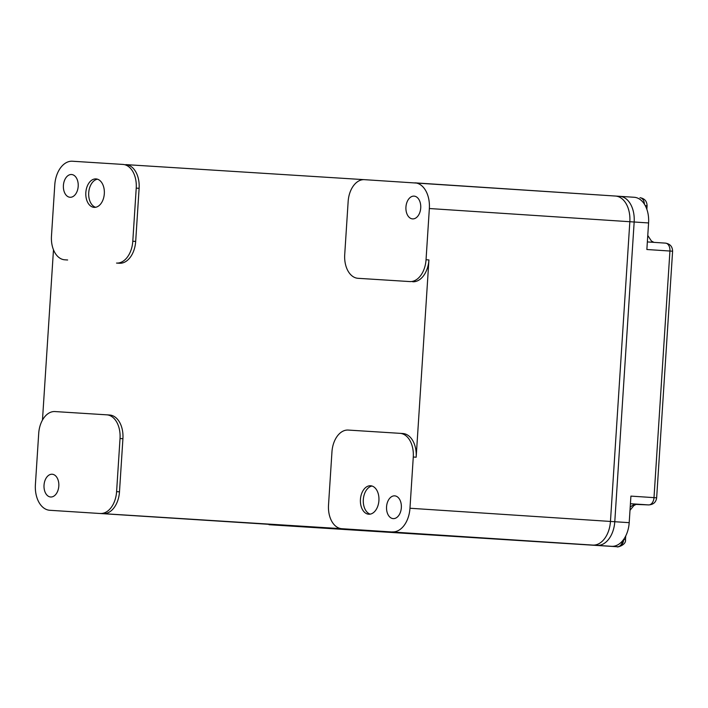 <?xml version="1.0" encoding="UTF-8"?>
<svg xmlns="http://www.w3.org/2000/svg" width="708" height="708" viewBox="0 0 708 708"><rect width="100%" height="100%" fill="white"/><g stroke="black" fill="none" stroke-linecap="round" stroke-linejoin="round"><path stroke-width="1.06" d="M402.879 433.517L399.993 433.331A22.815 14.815 93.8 0 1 413.277 457.023L409.967 508.247L610.455 521.442L629.837 221.71L610.455 521.442L629.2 522.672L630.917 496.113L653.997 497.635A7.602 4.938 93.8 0 1 648.572 504.91L636.023 504.406L633.837 505.6L629.996 510.318M672.6 251.207L656.652 497.812L653.997 497.635L669.936 251.021A7.602 4.938 -86.2 0 0 665.502 243.127C670.095 243.897 672.458 246.596 672.6 251.207L646.864 249.508L648.581 222.949A24.709 16.045 93.8 0 0 634.182 197.275L615.447 196.045A24.709 16.045 93.8 0 1 629.837 221.71A24.709 16.045 -86.2 0 0 615.42 196.045L414.923 182.85A24.709 16.045 -86.2 0 1 429.349 208.524L426.039 259.739A22.815 14.815 93.8 0 1 409.782 281.572L358.027 278.306L409.782 281.572M100.341 513.468A22.815 14.815 -86.2 0 0 116.599 491.635L120.033 438.517A22.815 14.815 -86.2 0 0 106.722 414.826L109.607 415.012A22.815 14.815 -86.2 0 1 122.918 438.712L119.484 491.83A22.815 14.815 -86.2 0 1 103.226 513.654L592.844 545.089A24.709 16.045 93.8 0 0 610.455 521.442A24.709 16.045 93.8 0 1 592.844 545.089L49.799 510.282M269.031 524.708L611.588 546.319A24.709 16.045 93.8 0 0 629.2 522.672M64.782 259.801A22.815 14.815 93.8 0 1 51.472 236.1L54.782 184.885A24.709 16.045 93.8 0 1 72.393 161.229L122.909 164.424A22.815 14.815 93.8 0 1 136.228 188.116L132.794 241.233A22.815 14.815 -86.2 0 1 116.537 263.066L119.422 263.252A22.815 14.815 -86.2 0 0 135.679 241.428L139.113 188.31A22.815 14.815 93.8 0 0 125.794 164.61L125.82 164.61M95.996 178.912A14.257 9.257 -86.2 0 0 85.836 192.558A14.257 9.257 -86.2 0 0 94.155 207.364A14.257 9.257 -86.2 0 0 104.315 193.727A14.257 9.257 -86.2 0 0 95.996 178.912M71.552 174.513A11.408 7.407 93.8 0 1 78.19 186.372A11.408 7.407 93.8 0 1 70.065 197.275A11.408 7.407 93.8 0 1 63.41 185.416A11.408 7.407 93.8 0 1 71.535 174.513M358.027 278.306A22.815 14.815 -86.2 0 1 344.716 254.606L348.15 201.488A22.815 14.815 93.8 0 1 364.408 179.664L615.447 196.045M414.083 196.125A11.408 7.407 93.8 0 1 420.72 207.984A11.408 7.407 93.8 0 1 412.596 218.896A11.408 7.407 93.8 0 1 405.941 207.037A11.408 7.407 93.8 0 1 414.065 196.125M413.277 457.023L416.162 457.218A22.815 14.815 93.8 0 0 402.852 433.517L348.212 430.066A22.815 14.815 -86.2 0 0 331.955 451.899L328.521 505.008A22.815 14.815 -86.2 0 0 341.84 528.708L611.588 546.319M409.967 508.247A24.709 16.045 93.8 0 1 392.356 531.894M394.701 495.857A11.408 7.407 93.8 0 1 401.339 507.716A11.408 7.407 93.8 0 1 393.214 518.619A11.408 7.407 93.8 0 1 386.559 506.76A11.408 7.407 93.8 0 1 394.683 495.857M370.594 485.759A14.257 9.257 -86.2 0 0 360.434 499.405A14.257 9.257 -86.2 0 0 368.753 514.22A14.257 9.257 -86.2 0 0 378.913 500.574A14.257 9.257 -86.2 0 0 370.594 485.759M49.825 510.282A24.709 16.045 93.8 0 1 35.4 484.608L38.71 433.393A22.815 14.815 93.8 0 1 54.967 411.56L109.634 415.012M52.171 474.236A11.408 7.407 93.8 0 1 58.808 486.095A11.408 7.407 93.8 0 1 50.684 496.998A11.408 7.407 93.8 0 1 44.029 485.139A11.408 7.407 93.8 0 1 52.153 474.236M364.018 179.646L125.927 164.619M53.481 249.791L42.471 420.065M103.226 513.654L344.725 528.894M416.162 457.218L428.924 259.933A22.815 14.815 93.8 0 1 412.667 281.757M372.036 486.033A14.257 9.257 -86.2 0 0 363.319 499.574A14.257 9.257 -86.2 0 0 370.196 514.132M97.438 179.186A14.257 9.257 -86.2 0 0 88.721 192.726A14.257 9.257 -86.2 0 0 95.589 207.285M615.473 196.045L619.739 196.328A24.709 16.045 93.8 0 1 634.164 222.002L648.581 222.949M597.171 545.372A24.709 16.045 93.8 0 0 614.783 521.725L634.164 222.002L429.349 208.524M619.81 196.328L634.156 197.275M646.855 209.32L647.085 205.789C646.944 201.178 644.581 198.479 639.997 197.709L639.997 197.709A7.602 4.938 -86.2 0 1 644.43 204.231M630.421 503.742L648.572 504.91L630.421 503.715M665.502 243.127L647.351 241.932L665.511 243.127M637.483 504.211A19.01 12.346 -86.2 0 0 630.2 507.194M625.73 535.974L625.491 539.655C626.438 545.452 616.031 547.665 617.429 546.753A7.602 4.938 -86.2 0 0 622.686 540.691M647.068 205.78L645.262 205.656M286.298 525.796L617.429 546.753A7.602 5.779 93.6 0 0 623.677 539.54M625.483 539.655L623.589 539.523M119.422 263.252L116.537 263.066M135.679 241.428L132.794 241.233M136.228 188.116L139.113 188.31M122.918 438.712L120.033 438.517M119.484 491.83L116.599 491.635M426.039 259.739L428.924 259.933M656.652 497.812C656.006 502.291 653.316 504.654 648.59 504.91M653.927 242.366L651.395 240.994L647.767 235.454M360.885 278.492L358 278.306M67.641 259.986L64.755 259.801"/></g></svg>
